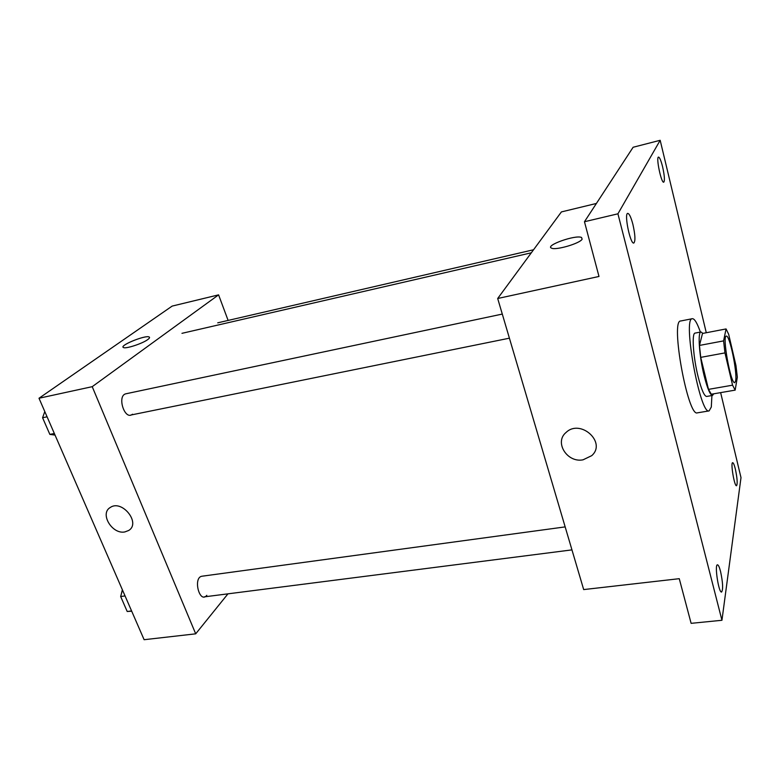 <?xml version="1.0" encoding="UTF-8"?>
<svg xmlns="http://www.w3.org/2000/svg" width="780" height="780" viewBox="0 0 780 780"><rect width="100%" height="100%" fill="white"/><g stroke="black" fill="none" stroke-linecap="round" stroke-linejoin="round"><path stroke-width="1.17" d="M735.637 380.884L734.76 382.629C730.87 384.657 721.939 335.585 726.297 336.122C729.573 334.464 737.471 372.45 735.637 380.884M735.959 365.527L728.666 334.279L726.063 328.936L723.587 340.889L724.961 352.901L732.566 385.183L735.169 390.127L737.334 377.14L735.959 365.527M724.961 352.901L700.723 357.367L708.493 389.366L732.566 385.183M708.493 389.366L711.292 394.231L735.169 390.127M700.723 357.367L699.465 345.433L723.587 340.889M726.063 328.936L702.507 333.46L699.465 345.433M702.907 333.382L700.976 331.958C697.544 331.744 699.212 355.982 704.116 375.658C707.401 388.577 710.2 395.177 712.53 395.44L713.729 393.812M712.53 395.44L706.641 396.454C704.262 396.191 701.415 389.62 698.11 376.73C693.176 357.094 691.597 332.894 695.107 333.089L700.976 331.958M711.916 395.548L711.301 407.053L709.117 410.894C700.128 415.438 682.325 317.616 692.338 318.698C694.532 318.581 697.203 323.037 700.362 332.075M709.117 410.894L697.388 412.844C687.911 417.466 670.176 320.024 680.677 320.999L692.338 318.698M662.61 166.822C664.521 175.559 664.901 180.677 663.751 182.189C661.323 183.495 655.804 157.092 658.505 157.082C659.656 157.306 661.03 160.563 662.61 166.822M735.365 469.102C737.275 478.247 737.666 483.785 736.544 485.735C734.409 486.642 730.353 462.404 732.673 462.686C733.424 462.793 734.321 464.929 735.365 469.102M720.554 571.457C722.904 582.592 723.245 589.456 721.588 592.049C718.673 593.073 714.343 564.408 717.473 564.808C718.399 564.895 719.423 567.109 720.554 571.457M632.873 224.26C635.242 234.809 635.554 241.069 633.838 243.028C630.367 244.666 623.922 213.476 627.725 213.389C629.275 213.574 630.991 217.201 632.873 224.26M706.28 332.728L660.173 140.293L617.926 213.808L721.948 620.275L741 477.633L720.632 392.623M596.408 203.453L561.405 211.916L497.689 298.496L583.684 589.582L679.263 578.682L691.119 623.337L721.948 620.275M660.173 140.293L633.126 147.254L584.464 221.734L617.926 213.808M584.464 221.734L598.991 276.461L497.689 298.496M583.06 459.82C567.158 463.076 554.053 442.211 566.046 432.481C580.398 418.431 606.938 442.465 591.708 455.666L583.06 459.82C567.158 463.066 554.053 442.211 566.046 432.481C580.398 418.431 606.938 442.465 591.708 455.666L583.06 459.81M582.124 239.168C580.135 243.418 555.711 250.565 551.548 248.137C544.479 245.593 575.767 234.487 581.558 237.481L582.124 239.168M551.548 248.147C544.479 245.593 575.767 234.497 581.558 237.49L581.558 237.481M132.473 414.219C124.693 420.976 116.59 395.421 126.028 393.764L502.291 314.077M206.807 595.345C199.514 604.227 192.728 577.405 201.991 576.215L565.168 526.89M228.121 320.434L218.585 294.86L92.225 386.675L195.702 633.828L227.965 593.833M218.585 294.86L172.156 306.091L39 398.248L92.225 386.675M39 398.248L144.115 639.707L195.702 633.828M124.868 531.931C112.193 534.641 99.479 513.601 110.224 507.507C121.914 499.102 141.141 523.068 128.729 530.458L124.868 531.931C112.193 534.641 99.479 513.601 110.234 507.497C121.924 499.102 141.141 523.068 128.739 530.449L124.868 531.931M147.742 339.583C142.486 343.58 125.746 349.06 123.464 347.539C118.696 345.774 145.528 334.786 149.136 336.979C149.984 337.409 149.516 338.276 147.742 339.583M123.084 347.188C121.339 344.536 145.918 334.932 149.136 336.979L149.516 337.34M122.48 590.002L120.656 596.515L127.199 611.491L131.693 611.188M120.656 596.515L125.053 595.93M127.199 611.491L131.586 610.935M124.322 604.909L121.241 597.85M121.105 594.896L122.362 589.748M44.791 411.557L42.578 417.748L49.852 434.392L55.039 435.084M42.578 417.748L47.083 416.803M49.852 434.392L54.337 433.485M47.2 428.317L43.777 420.488M181.964 333.333L531.317 252.798M130.728 415.058L509.418 338.179M204.282 596.866L571.954 549.88M217.727 322.832L533.549 249.766"/></g></svg>
